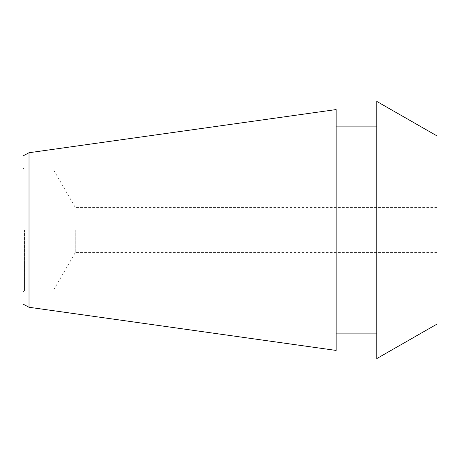 <?xml version="1.0" encoding="UTF-8"?>
<svg xmlns="http://www.w3.org/2000/svg" width="460" height="460" viewBox="0 0 460 460"><rect width="100%" height="100%" fill="white"/><g stroke="black" fill="none" stroke-linecap="round" stroke-linejoin="round"><path stroke-width="0.34" stroke-dasharray="2.3 1.72" d="M437 324.093L437 135.907M376.78 358.581L376.78 101.418M336.133 109.566L336.133 350.434M29.02 307.268L29.02 152.731M23 304.066L23 155.934M23 230L23 291.841L23 230M24.506 230L24.506 290.973L24.506 230M53.107 230L53.107 169.027L53.107 230M75.273 230L75.273 252.58L75.273 230M437 252.58L75.273 252.58L53.107 290.973L24.506 290.973L23 291.841M437 207.42L75.273 207.42L53.107 169.027L24.506 169.027L23 168.159"/><path stroke-width="0.69" d="M437 230L437 324.093L376.78 358.581L376.78 101.418L437 135.907L437 230M336.133 230L336.133 350.434L29.02 307.268L29.02 152.731L336.133 109.566L336.133 230M29.02 152.731L23 155.934L23 304.066L29.02 307.268M336.133 333.874L376.78 333.874M336.133 126.126L376.78 126.126"/></g></svg>
